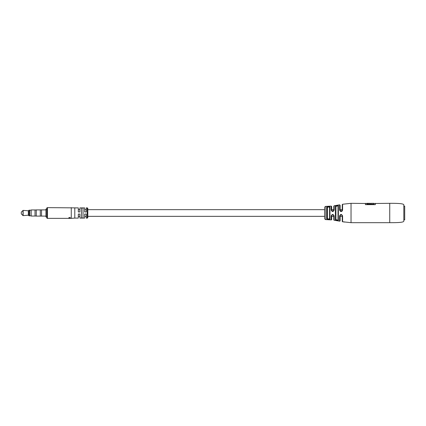 <?xml version="1.0" encoding="UTF-8"?>
<svg xmlns="http://www.w3.org/2000/svg" width="426" height="426" viewBox="0 0 426 426"><rect width="100%" height="100%" fill="white"/><g stroke="black" fill="none" stroke-linecap="round" stroke-linejoin="round"><path stroke-width="0.64" d="M340.124 209.656L342.238 209.656L342.238 211.056M79.891 209.656L78.309 209.656L78.309 211.946L79.891 211.946L79.891 207.899L84.641 207.899L84.641 211.946L86.228 211.946L86.228 207.899L87.192 207.899A0.618 0.618 0 0 1 87.809 208.511L87.809 217.489A0.618 0.618 0 0 1 87.192 218.101L86.228 218.101L86.228 214.054L84.641 214.054L84.641 218.101L79.891 218.101L79.891 214.054L78.309 214.054L78.309 216.344L79.891 216.344M366.818 203.5L351.035 203.324L342.595 204.246L342.595 210.039C341.556 212.047 340.555 212.041 339.602 210.029L339.602 204.831L334.17 205.769L334.17 210.002C333.153 212.02 332.163 212.015 331.199 209.991L331.199 206.109L325.938 206.392L325.938 219.608L331.199 219.891L331.199 216.009C332.158 213.985 333.148 213.98 334.17 215.998L334.17 220.231L339.602 221.169L339.602 215.971C340.555 213.958 341.551 213.953 342.595 215.961L342.238 215.817L342.238 221.323L342.238 215.817C341.482 214.464 340.779 214.464 340.124 215.817L340.124 220.737L340.124 216.344L342.238 216.344M389.742 222.676L389.742 203.324C394.471 203.324 403.821 203.255 403.821 204.885L403.821 221.115C403.821 222.745 394.471 222.676 389.742 222.676L351.035 222.676L351.035 203.324M342.595 215.961L342.595 221.754L351.035 222.676M334.17 220.231A0.442 0.442 0 0 1 333.792 219.795L333.792 215.817C333.047 214.48 332.344 214.48 331.678 215.817L331.678 219.454L331.678 216.344L333.792 216.344M331.678 219.454A0.442 0.442 0 0 1 331.199 219.891M340.124 220.737A0.442 0.442 0 0 1 339.602 221.169M342.595 221.754A0.442 0.442 0 0 1 342.238 221.323M325.938 206.392A1.321 1.321 0 0 0 324.644 207.712L324.644 218.288A1.321 1.321 0 0 0 325.938 219.608M335.901 216.344L335.901 219.353L336.961 220.088L338.015 219.922L338.015 206.077L336.961 205.912L335.901 206.647L335.901 209.656M327.456 218.549L327.456 216.344L327.456 218.49L328.515 219.108L329.57 218.666L329.57 207.334L328.515 206.892L327.456 207.51L327.456 209.656L327.456 207.451M339.602 204.831L340.124 205.263L340.124 210.183L341.183 211.243L342.238 210.183L342.238 204.677L342.595 204.246M331.199 206.109L331.678 206.546L331.678 210.183L332.738 211.243L333.792 210.183L333.792 206.205L334.17 205.769M389.742 203.324L373.911 203.5M365.423 203.324L365.423 204.645L375.349 204.645L375.349 203.324M343.191 221.866L344.74 222.058L343.191 221.845M343.393 221.797L344.703 221.978L343.393 221.797M329.974 219.118L329.974 219.055C328.968 219.763 327.977 219.704 327.003 218.879L327.003 218.943M327.003 207.057L327.003 218.879A0.442 0.389 180 0 0 327.456 218.49L327.456 207.51A0.442 0.389 180 0 0 327.003 207.121C327.972 206.296 328.968 206.237 329.974 206.945A0.442 0.394 180 0 0 329.57 207.334L329.57 209.656M338.372 220.375L338.372 220.322C337.333 220.769 336.343 220.577 335.395 219.747L335.395 219.805M335.901 206.647L335.901 219.353L335.901 206.647A0.442 0.399 180 0 0 335.395 206.253C336.343 205.423 337.333 205.231 338.372 205.678A0.442 0.405 180 0 0 338.015 206.077L338.015 209.656M338.015 214.912L338.015 219.922A0.442 0.405 180 0 0 338.372 220.322L338.372 205.625M329.57 216.344L329.57 218.666A0.442 0.394 180 0 0 329.974 219.055L329.974 206.882M339.602 215.971L340.124 215.817M333.792 215.817L334.17 215.998M331.199 216.009L331.929 215.135M331.678 210.183L331.199 209.991M334.17 210.002L333.792 210.183M340.124 210.183L339.602 210.029M342.595 210.039L342.238 210.183M335.901 219.353A0.442 0.399 180 0 1 335.395 219.747L335.395 206.195M375.349 204.645L375.349 203.5M365.423 203.5L365.423 204.645M373.911 204.176L366.818 204.001L373.911 204.176M371.275 203.356L369.821 203.356M369.821 203.324L366.818 203.324L366.818 204.001M373.911 204.001L373.911 203.324L371.275 203.324M403.821 219.864L404.7 219.864L404.7 206.136L403.821 206.136M78.309 211.946L78.309 207.899L47.43 207.632A0.618 0.618 0 0 0 46.812 208.25L46.812 209.044L45.933 209.044L45.933 216.956L46.812 216.956L46.812 217.75L46.812 208.25M47.43 207.632L47.43 218.368A0.618 0.618 0 0 1 46.812 217.75M83.059 217.995L83.059 208.005L81.478 208.005L81.478 217.995L83.059 217.995M78.309 214.054L78.309 218.101L74.79 218.101L74.79 207.899M74.79 218.101L71.27 218.368L71.27 207.632M68.804 218.362L70.21 218.362L68.804 218.368M68.804 218.309L70.21 218.101L68.804 218.336M68.804 217.729L70.21 217.473L69.768 217.659L70.21 218.032L68.804 217.846M47.43 218.368L71.27 218.368M69.614 217.585L68.969 217.787L69.614 217.686M31.151 216.046L31.151 209.954L31.151 216.046L35.023 216.046L35.023 209.954L31.151 209.954M45.933 216.104L41.535 216.104L41.535 209.896L45.933 209.896M40.305 213L40.305 209.896L36.258 209.896L36.258 216.104L40.305 216.104L40.305 213M29.043 215.817L29.745 215.817L29.745 210.183L29.043 210.183L29.043 215.817L28.34 215.199L28.34 210.801L29.043 210.183M23.004 210.417L23.004 215.583L21.3 213.879L21.3 212.121L23.142 210.369L23.142 215.631L28.34 215.199M87.192 218.101L87.192 207.899M333.792 209.656L331.678 209.656M324.644 209.656L87.809 209.656M86.228 209.656L84.641 209.656M324.644 216.344L87.809 216.344M86.228 216.344L84.641 216.344M41.535 209.901L40.305 209.901M36.258 209.965L35.023 209.965M30.976 210.194L29.745 210.194M28.34 210.801L23.142 210.369M30.976 215.806L29.745 215.806M36.258 216.035L35.023 216.035M41.535 216.099L40.305 216.099"/></g></svg>
